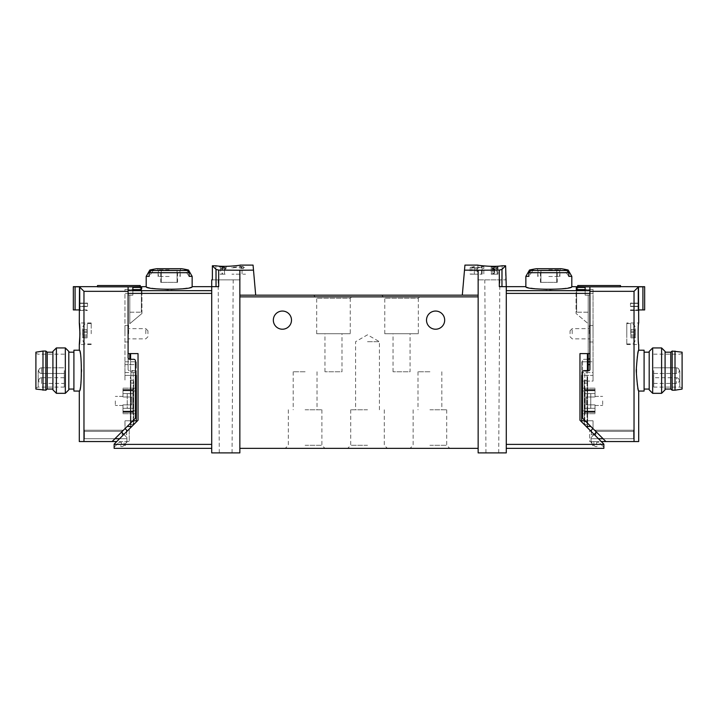 <?xml version="1.0" encoding="UTF-8"?>
<svg xmlns="http://www.w3.org/2000/svg" width="718" height="718" viewBox="0 0 718 718"><rect width="100%" height="100%" fill="white"/><g stroke="black" fill="none" stroke-linecap="round" stroke-linejoin="round"><path stroke-width="0.54" stroke-dasharray="3.59 2.69" d="M492.404 267.033L497.996 266.683L497.996 267.626L491.193 267.033L494.208 266.773L492.404 267.033L492.404 274.186L497.996 274.186L492.404 274.186M464.941 265.104L462.311 295.17L478.143 295.17L478.143 452.896L506.28 452.896L506.28 286.661L506.28 290.673L506.28 286.661L499.324 286.661L501.963 286.661L499.324 286.661L499.324 270.094L501.963 269.421L505.616 265.777L502.133 265.777C493.661 267.276 477.219 265.328 477.856 265.104C477.219 265.319 493.634 267.276 502.133 265.777L502.133 279.858L477.856 279.858L505.616 279.858L502.133 279.858L502.133 265.777M499.324 270.094L464.501 270.139M482.11 266.934L477.308 268.182L470.2 267.455L474.311 266.575L474.311 274.186L470.2 274.186L482.11 274.186L482.11 266.934L482.11 274.186L483.815 274.186L483.815 266.575L483.815 268.55L482.11 268.55M483.815 266.575L481.482 266.575L481.482 274.186L483.815 274.186L483.815 268.55M474.311 266.916L471.905 267.455L476.07 267.868L481.482 266.575M494.128 268.837L494.128 274.186L492.045 274.186L492.045 268.595L493.248 268.245C491.579 268.685 491.875 268.882 494.128 268.837L497.996 268.011L497.996 269.232L497.143 269.232L497.143 268.263L494.747 269.026L491.193 268.595L493.248 268.011L493.248 274.186L491.193 274.186L491.193 267.033M224.492 267.931L226.242 268.595L225.111 269.322L223.406 268.846L224.258 268.218L219.439 268.873L224.492 267.931L224.492 274.186L226.242 274.186L219.439 274.186L224.492 274.186M253.499 270.139L239.857 270.228L239.857 295.17L255.689 295.17L253.059 265.104M239.857 270.228L218.676 270.094L216.037 269.421L216.037 286.661L218.676 286.661L211.72 286.661L211.72 452.896L239.857 452.896L239.857 295.17L239.857 296.875L239.857 295.17L255.689 295.17L239.857 295.17M215.867 265.777L215.867 279.858L240.144 279.858L212.384 279.858L215.867 279.858L215.867 265.777C224.339 267.276 240.781 265.328 240.144 265.104C240.781 265.319 224.366 267.276 215.867 265.777L212.384 265.777L216.037 269.421M220.65 267.033L226.242 266.683L226.242 267.626L219.439 267.033L222.454 266.773L220.65 267.033L220.65 274.186M242.038 266.468L243.258 266.468L243.258 267.455L245.529 267.455L243.258 267.886L243.258 268.729L239.857 267.886L241.562 267.455L241.562 266.872L231.914 267.931L231.914 267.455L242.038 266.468L242.038 274.186L245.529 274.186L231.914 274.186L242.038 274.186M588.204 353.606L589.909 353.606L587.414 353.606L588.204 353.606L588.204 295.107L588.204 371.197L587.414 371.197L588.204 371.197L588.204 370.632M588.204 323.683L588.204 295.107L589.909 295.107L589.909 353.606L589.909 295.107L588.204 295.107L589.909 295.107L588.204 295.107L588.204 323.683L576.042 313.479L588.204 323.683M588.204 312.195L588.204 295.17L588.204 312.195L588.204 295.17L588.204 312.195L576.635 312.195L576.635 287.424L576.635 312.195L576.635 289.587L576.635 312.195L588.204 312.195M585.143 287.424L585.143 295.17L585.143 287.424L576.635 287.424M585.143 289.587L585.143 295.17L585.143 289.587L576.635 289.587M211.72 448.355L211.72 444.388L211.72 448.355L114.135 448.355L114.135 444.155L138.036 420.254L138.036 353.606L138.036 420.254L138.036 353.606L128.091 353.606L138.036 353.606L128.091 353.606L128.091 286.877L128.091 293.384L128.091 290.673L211.72 290.673L211.72 444.388L211.72 290.673M140.288 286.877L140.288 289.677L128.091 289.677L140.288 289.677L140.288 285.531L97.513 285.531L97.513 286.832L128.091 286.832L128.091 369.492L128.091 293.384L124.968 293.384L124.968 289.498L124.968 381.07L124.968 293.384L128.091 293.384L128.091 353.606L128.091 295.107L129.796 295.107L129.796 323.683L141.958 313.479L129.796 323.683L129.796 295.107L128.091 295.107L129.796 295.107L128.091 295.107L128.091 286.877L141.958 286.661M146.194 286.661C147.567 287.703 155.223 288.753 169.17 289.821C183.117 288.753 190.773 287.703 192.146 286.661M132.857 287.424L132.857 295.17L132.857 287.424L141.365 287.424L141.365 312.195L141.365 287.424M132.857 289.587L132.857 295.17L129.796 295.17L129.796 312.195L129.796 295.17L129.796 312.195L129.796 295.17L132.857 295.17L132.857 289.587L141.365 289.587L141.365 312.195L141.365 289.587M141.958 313.479L141.958 286.877L141.958 313.479M506.28 448.355L506.28 293.384L506.28 448.355L603.865 448.355L603.865 444.155L579.965 420.254L579.965 353.606L589.909 353.606L589.909 286.877L589.909 295.107L589.909 286.877L576.042 286.661M584.802 371.197L587.414 371.197L584.802 371.197L587.073 371.197L584.802 371.197L584.802 425.092L579.965 420.254L587.073 427.363L584.802 425.092L584.802 371.197M114.135 447.224L119.098 442.261L121.01 442.333A0.565 0.565 0 0 1 121.539 443.051L120.741 445.824A0.565 0.565 0 0 0 121.279 446.551L122.078 446.569A1.589 1.589 0 0 0 123.299 446.022L126.054 442.853A2.836 2.836 0 0 0 126.691 441.552L129.231 441.552L129.231 429.068L114.135 444.155L114.135 447.224L119.098 442.261L121.01 442.333A0.565 0.565 0 0 1 121.539 443.051L120.741 445.824A0.565 0.565 0 0 0 121.279 446.551L122.078 446.569A1.589 1.589 0 0 0 123.299 446.022L126.054 442.853A2.836 2.836 0 0 0 126.691 441.552L129.231 441.552L129.231 429.068L114.135 444.155L114.135 447.224M589.684 441.552L591.309 441.552A2.836 2.836 0 0 0 591.946 442.853L594.701 446.022A1.589 1.589 0 0 0 595.922 446.569L596.721 446.551A0.565 0.565 0 0 0 597.259 445.824L596.461 443.051A0.565 0.565 0 0 1 596.99 442.333L598.902 442.261L603.865 447.224L603.865 444.155L603.865 447.224L598.902 442.261L596.99 442.333A0.565 0.565 0 0 0 596.461 443.051L597.259 445.824A0.565 0.565 0 0 1 596.721 446.551L595.922 446.569A1.589 1.589 0 0 1 594.701 446.022L591.946 442.853A2.836 2.836 0 0 1 591.309 441.552L589.684 441.552L589.684 429.974L589.684 441.552M188.484 270.022L184.795 270.022L189.148 276.367L184.795 270.022A84.338 84.338 0 0 1 187.165 270.506L189.148 272.696L189.148 276.367L192.146 276.367M146.194 276.367L149.191 276.367L153.535 270.022L149.191 276.367L149.191 272.696L151.175 270.506A84.338 84.338 0 0 1 153.535 270.022L149.856 270.022M571.806 286.661C570.433 287.703 562.777 288.753 548.83 289.821C534.883 288.753 527.227 287.703 525.854 286.661M568.144 270.022L564.465 270.022L568.809 276.367L564.465 270.022A84.338 84.338 0 0 1 566.825 270.506L568.809 272.696L568.809 276.367L571.806 276.367M525.854 276.367L528.852 276.367L533.205 270.022L528.852 276.367L528.852 272.696L530.835 270.506A84.338 84.338 0 0 1 533.205 270.022L529.516 270.022M133.763 408.363L133.763 393.608L133.763 408.363L133.763 393.608L133.763 408.363L127.239 408.363L127.239 393.608L133.763 393.608L127.239 393.608L133.763 393.608L127.239 393.608L127.239 408.363L133.763 408.363L127.239 408.363L127.239 393.608L127.239 408.363L133.763 408.363M133.763 383.116L133.763 421.69L133.763 380.28L133.763 383.116L130.362 383.116L130.362 421.69L130.362 380.28L130.362 383.116L133.763 383.116M133.763 424.526L133.763 421.69L133.763 424.526L130.362 424.526L130.362 421.69L130.362 424.526L133.763 424.526M225.676 279.858L218.155 279.858L225.676 279.858M212.384 265.777L212.384 279.858L211.72 279.858M421.403 295.17L381.698 295.17L421.403 295.17L418.334 298.248L384.767 298.248L418.334 298.248L418.334 333.753L384.767 333.753L418.334 333.753M353.328 295.17L313.613 295.17L353.328 295.17L350.258 298.248L316.683 298.248L350.258 298.248L350.258 333.753L316.683 333.753L350.258 333.753M239.857 448.355L239.857 296.875L239.857 448.355L478.143 448.355L478.143 296.875L478.143 448.355M505.616 265.777L505.616 279.858L506.28 279.858M584.237 383.116L584.237 424.526L584.237 380.28L584.237 383.116L587.638 383.116L587.638 380.28L587.638 424.526L587.638 383.116L584.237 383.116M584.237 408.363L584.237 393.608L584.237 408.363L584.237 393.608L584.237 408.363L590.761 408.363L590.761 393.608L584.237 393.608L590.761 393.608L584.237 393.608L590.761 393.608L590.761 408.363L584.237 408.363M587.073 427.363L587.638 427.928L587.073 427.363L587.073 371.197L587.073 427.363M579.965 420.254L579.965 353.606L579.965 420.254M506.28 293.384L506.28 290.673L506.28 293.384L589.909 293.384L589.909 357.582A1.705 1.705 0 0 1 588.204 359.287L584.237 359.287A1.705 1.705 0 0 0 582.531 360.983L582.531 417.472A1.705 1.705 0 0 0 583.034 418.675L603.066 438.707L633.59 438.707L633.59 430.199L594.728 430.199L593.032 428.502L593.032 420.784L593.032 428.502L591.327 430.199L591.327 434.74L595.868 434.74L593.876 434.74L591.04 437.576L593.876 434.74L595.868 434.74L595.868 430.199L594.728 430.199L592.942 428.583M506.28 290.673L589.909 290.673L589.909 293.384L589.909 289.677L589.909 293.384L593.032 293.384L593.032 381.07L582.531 381.07L582.531 372.337A1.705 1.705 0 0 1 584.237 370.632L588.769 370.632A1.131 1.131 0 0 0 589.909 369.492L589.909 293.384L593.032 293.384L593.032 289.498L593.032 381.07L593.032 375.397L593.032 381.07L581.679 381.07L581.679 364.618L581.679 375.397L593.032 375.397L593.032 372.561L593.032 375.397L581.679 375.397M478.143 270.228L478.143 296.875L478.143 295.17L462.311 295.17L478.143 295.17M305.105 448.355L285.243 448.355L305.105 448.355M367.508 448.355L387.37 448.355L367.508 448.355M429.92 448.355L410.059 448.355L429.92 448.355M291.49 320.138A9.074 9.074 0 0 0 282.407 311.056A9.074 9.074 0 0 0 273.334 320.138A9.074 9.074 0 0 0 282.407 329.212A9.074 9.074 0 0 0 291.49 320.138M444.666 320.138A9.074 9.074 0 0 0 435.593 311.056A9.074 9.074 0 0 0 426.51 320.138A9.074 9.074 0 0 0 435.593 329.212A9.074 9.074 0 0 0 444.666 320.138M429.92 371.762L418.002 371.762L429.92 371.762M429.92 409.781L446.704 409.781L429.92 409.781M429.92 445.286L446.704 445.286L429.92 445.286M367.508 341.696L379.427 341.696L367.508 341.696M367.508 409.781L350.725 409.781L367.508 409.781M367.508 445.286L350.725 445.286L367.508 445.286M305.105 371.762L293.186 371.762L305.105 371.762M305.105 409.781L321.888 409.781L305.105 409.781M305.105 445.286L321.888 445.286L305.105 445.286M341.983 333.753L324.958 333.753L341.983 333.753L341.983 371.762L324.958 371.762L341.983 371.762M410.059 333.753L393.042 333.753L410.059 333.753L410.059 371.762L393.042 371.762L410.059 371.762M492.324 452.896L498.705 452.896L492.324 452.896M587.638 376.869L587.638 427.928L587.638 376.869L587.073 376.869L587.638 376.869M587.638 424.526L584.237 424.526L587.638 424.526M587.638 380.28L584.237 380.28L587.638 380.28M590.761 408.363L590.761 393.608L590.761 408.363M492.324 279.858L499.845 279.858L492.324 279.858M225.676 452.896L232.058 452.896L225.676 452.896M218.676 270.094L218.676 286.661L211.72 286.661L216.037 286.661M133.198 425.092L138.036 420.254L130.927 427.363L133.198 425.092L133.198 371.197L130.586 371.197L133.198 371.197L133.198 425.092M130.362 427.928L130.927 427.363L130.362 427.928L130.362 381.411L130.362 427.928M130.927 427.363L130.927 371.197L130.927 427.363M130.927 381.411L130.927 376.869L130.927 381.411L130.362 381.411L130.362 376.869L130.927 376.869L130.362 376.869L130.362 381.411L130.927 381.411M130.586 353.606L130.586 371.197L129.796 371.197L130.586 371.197L130.586 359.287M129.796 353.606L129.796 359.287A1.705 1.705 0 0 1 128.091 357.582L128.091 293.384L211.72 293.384M133.763 380.28L130.362 380.28L133.763 380.28M536.436 268.711L561.225 268.711M548.83 268.711L560.83 268.711L548.83 268.711M548.83 276.484L559.896 276.484L548.83 276.484M156.775 268.711L181.564 268.711M169.17 268.711L181.169 268.711L169.17 268.711M169.17 276.484L158.104 276.484L169.17 276.484M548.83 270.156L557.59 270.156L548.83 270.156M540.932 270.156L556.737 270.156L540.932 270.156L540.932 282.353L540.439 282.353L540.932 282.353L540.932 270.156M556.737 270.156L557.231 270.156L556.737 270.156L556.737 282.353L540.932 282.353L556.737 282.353L556.737 270.156M548.83 270.435L559.609 270.435L548.83 270.435M169.17 270.156L160.41 270.156L169.17 270.156M161.263 270.156L177.068 270.156L161.263 270.156L161.263 282.353L160.769 282.353L161.263 282.353L161.263 270.156M177.068 270.156L177.561 270.156L177.068 270.156L177.068 282.353L161.263 282.353L177.068 282.353L177.068 270.156M169.17 270.435L158.391 270.435L169.17 270.435M556.737 282.353L557.231 282.353L556.737 282.353M177.068 282.353L177.561 282.353L177.068 282.353M576.042 286.877L576.042 313.479L576.042 286.877M588.204 295.17L585.143 295.17L588.204 295.17M129.796 312.195L141.365 312.195L129.796 312.195M129.796 295.17L132.857 295.17L129.796 295.17M222.059 266.656L222.059 274.186M222.454 266.773L222.454 274.186M226.242 266.683L226.242 267.626M225.111 267.931L225.111 268.595M225.111 268.846L225.111 269.322M224.258 269.322L224.258 268.846M231.914 267.455L231.914 267.931M243.258 266.468L243.258 267.455M243.258 267.886L243.258 268.729M241.562 268.729L241.562 267.886M241.562 267.455L241.562 266.872M474.311 266.575L474.311 274.186L471.897 274.186L481.482 274.186M491.193 267.222L491.193 274.186L497.143 274.186L497.143 267.033M493.813 266.656L493.813 274.186M494.208 266.773L494.208 274.186M497.143 266.683L497.143 267.626M497.996 266.683L497.996 274.186L497.143 274.186L497.143 267.222M497.143 268.263L497.143 269.232M493.248 268.011L493.248 274.186L492.045 274.186M496.829 268.011L496.829 274.186L497.996 274.186L497.996 269.232M494.128 274.186L496.829 274.186M644.091 370.632L644.091 352.188L644.091 370.632M649.198 370.632L649.198 352.188L649.198 370.632M626.787 344.532L638.697 344.532L638.015 333.753L638.697 322.974L626.787 322.974L626.787 344.532L626.787 322.974M589.909 357.582L589.909 291.329L634.03 291.329L634.03 441.552L638.697 441.552M634.03 291.329L638.508 286.85L638.508 303.113L638.015 303.113L638.015 286.85L644.656 286.661M638.697 310.49L638.508 303.113L638.015 303.113L638.015 286.85L638.508 286.85M638.697 391.059C636.013 392.252 636.013 349.002 638.697 350.204M635.295 331.698L635.295 335.809L635.295 331.698M635.089 330.074L635.089 331.267L635.089 330.074L630.898 330.074L630.898 331.267L630.898 329.643L635.089 330.074M635.089 334.956L635.295 337.864L635.089 332.551L635.089 334.956L630.898 334.956L630.898 332.551L630.898 337.433L630.898 334.956L635.089 334.956M635.089 337.433L635.089 336.239L635.089 337.433L630.898 337.864L635.089 337.433M595.016 404.853L595.016 411.71L585.089 411.71L585.089 390.143L585.089 411.71L585.089 390.143L585.089 411.71L595.016 411.71L595.016 404.853L595.016 411.71L585.089 411.71L595.016 411.71L595.016 404.853L595.016 405.464L595.016 404.853L586.22 404.853L586.22 397L595.016 397L595.016 390.143L595.016 397L595.016 390.143L585.089 390.143L595.016 390.143L595.016 397L595.016 396.39L595.016 397L595.016 396.39L595.016 397L586.22 397L586.22 404.853L595.016 404.853L586.22 404.853L586.22 397L595.016 397L586.22 397L586.22 404.853L595.016 404.853M595.016 390.143L585.089 390.143L595.016 390.143M581.679 388.16L581.679 413.694L581.679 388.16L585.089 388.16L585.089 413.694L581.679 413.694L585.089 413.694L585.089 388.16L581.679 388.16M595.016 413.694L585.089 413.694L585.089 408.3L585.089 413.694L595.016 413.694L595.016 411.136L595.016 413.694M595.016 388.16L585.089 388.16L585.089 393.554L585.089 388.16L595.016 388.16L595.016 390.718L595.016 388.16M595.016 408.3L595.016 411.136L595.016 408.3L585.089 408.3L595.016 408.3M588.204 361.782L581.679 361.782L581.679 364.618L581.679 361.782L593.032 361.782L593.032 364.618L593.032 361.782L589.909 361.782M581.679 421.978L581.679 381.07M593.032 333.753L593.032 325.523L593.032 333.753M593.032 372.561L593.032 364.618L593.032 372.561L581.679 372.561L593.032 372.561M595.868 431.509L595.868 430.199L595.868 431.339L595.868 430.199L633.59 430.199L594.728 430.199L633.59 430.199L595.868 430.199L633.59 430.199L595.868 430.199L633.59 430.199L633.59 438.707L591.04 438.707L633.59 438.707L591.04 438.707L591.04 437.576L591.04 438.707L591.04 437.576L591.04 438.707L633.59 438.707L633.59 430.199L633.59 438.707L633.59 431.339L633.59 438.707L591.04 438.707L591.04 442.683L592.745 445.519A1.131 1.131 0 0 0 593.876 444.388L593.876 441.552L591.04 441.552L592.745 445.519A1.131 1.131 0 0 0 593.876 444.388L593.876 441.552L605.902 441.552L583.034 418.675L585.143 420.784L593.032 420.784L585.143 420.784L603.066 438.707L633.59 438.707L633.59 431.339L633.59 438.707L591.04 438.707L591.04 437.576L591.04 438.707L603.066 438.707L605.902 441.552L634.03 441.552M594.728 430.199L593.032 428.502L594.728 430.199M598.417 438.707L591.04 438.707L591.04 442.683L592.745 445.519A1.131 1.131 0 0 0 593.876 444.388L593.876 441.552L591.04 441.552L592.745 445.519A1.131 1.131 0 0 0 593.876 444.388L593.876 441.552L601.253 441.552M588.204 359.287L584.237 359.287A1.705 1.705 0 0 0 582.531 360.983L582.531 381.07M591.327 431.617L591.327 434.74L595.868 434.74L595.868 430.199L595.868 432.757L591.04 437.576L595.868 432.757L595.868 431.339L595.868 432.757L591.04 437.576L594.163 434.453M589.909 291.329L589.909 286.832L589.909 289.677L577.712 289.677L577.712 286.877M589.909 286.832L589.909 289.677L577.712 289.677L577.712 285.531L620.487 285.531L620.487 286.832L589.909 286.832M638.015 303.4L630.476 303.113L630.476 306.523L630.476 303.113L638.015 303.113L630.476 303.4L638.015 303.4L630.476 303.4L638.015 303.4L638.015 306.236L638.015 303.4L638.015 306.236L630.476 306.236L638.015 306.236L638.015 303.4M644.656 286.706L644.656 309.925L638.015 309.925L638.015 306.236L630.476 306.236L638.015 306.236L630.476 306.523L638.015 306.523L638.015 309.925L638.508 309.925M642.906 309.925L642.906 286.796M630.476 310.49L630.476 309.925L630.476 310.49L638.508 310.49L630.476 310.49M638.356 303.113L630.476 303.113L638.356 303.113M638.508 306.523L638.015 306.523L638.508 306.523M638.356 306.523L630.476 306.523L638.356 306.523M630.476 309.925L638.015 309.925L630.476 309.925M583.034 418.675A1.705 1.705 0 0 1 582.531 417.472A1.705 1.705 0 0 0 583.034 418.675M605.902 441.552L603.066 438.707M587.638 426.456L590.815 426.456M595.016 393.554L595.016 390.718L595.016 393.554L585.089 393.554L595.016 393.554M586.22 404.853L586.22 397L586.22 404.853M602.671 400.922L602.671 405.464L602.671 400.922M589.343 333.753L589.343 325.523L589.343 333.753M626.787 333.753L626.787 323.54L626.787 333.753M635.295 333.753L635.295 328.081L635.295 333.753M572.21 333.753L572.21 328.647L572.21 333.753M570.047 333.753L570.047 330.801L570.047 333.753M630.898 331.267L630.898 332.551L630.898 331.267L635.089 331.267L630.898 331.267M630.898 336.239L635.089 336.239L630.898 336.239M644.091 350.204L644.091 391.059M649.198 351.416L649.198 389.847M652.671 347.934L652.671 393.32M661.601 347.934L661.601 393.32M665.083 351.416L665.083 389.847M665.083 370.632L665.083 352.188L665.083 370.632M653.73 370.632L653.73 387.083L653.73 370.632M653.73 380.558L653.73 383.394L653.73 380.558M679.829 370.632L679.829 387.083L679.829 370.632M682.1 370.632L682.1 353.355L682.1 370.632M682.1 352.188L682.1 389.066M675.01 351.057L675.01 390.206M672.174 351.057L672.174 390.206M670.756 352.188L670.756 389.066M676.428 367.796C678.151 367.966 679.093 368.908 679.264 370.632A2.836 2.836 0 0 0 676.428 367.796C678.151 367.966 679.093 368.908 679.264 370.632A2.836 2.836 0 0 0 676.428 367.796L676.428 373.468L676.428 367.796L676.428 373.468L676.428 367.796L653.73 367.796L676.428 367.796M676.428 377.722C678.151 377.892 679.093 378.835 679.264 380.558A2.836 2.836 0 0 0 676.428 377.722L676.428 383.394L676.428 377.722L653.73 377.722M73.909 391.059L73.909 350.204M68.802 389.847L68.802 351.416M79.492 309.925L75.094 309.925L75.094 286.796L79.985 286.85L79.492 286.85L79.303 310.49M79.492 286.85L83.97 291.329L83.97 441.552L79.303 441.552M79.303 350.204C80.12 351.425 80.946 358.237 81.789 370.632C80.946 383.026 80.12 389.838 79.303 391.059M82.705 331.698L82.705 335.809L82.705 331.698M82.911 330.074L82.911 331.267L82.911 330.074L87.102 330.074L87.102 331.267L87.102 329.643L82.911 330.074M82.911 334.956L82.705 337.864L82.911 332.551L82.911 334.956L87.102 334.956L87.102 332.551L87.102 337.433L87.102 334.956L82.911 334.956M82.911 337.433L82.911 336.239L82.911 337.433L87.102 337.864L82.911 337.433M122.984 404.853L122.984 411.71L132.911 411.71L132.911 390.143L132.911 411.71L132.911 390.143L132.911 411.71L122.984 411.71L122.984 404.853L122.984 411.71L132.911 411.71L122.984 411.71L122.984 404.853L122.984 405.464L122.984 404.853L131.78 404.853L131.78 397L122.984 397L122.984 390.143L122.984 397L122.984 390.143L132.911 390.143L122.984 390.143L122.984 397L122.984 396.39L122.984 397L122.984 396.39L122.984 397L131.78 397L131.78 404.853L122.984 404.853L131.78 404.853L131.78 397L122.984 397L131.78 397L131.78 404.853L122.984 404.853M122.984 390.143L132.911 390.143L122.984 390.143M136.321 388.16L136.321 413.694L136.321 388.16L132.911 388.16L132.911 413.694L136.321 413.694L132.911 413.694L132.911 388.16L136.321 388.16M122.984 413.694L132.911 413.694L132.911 408.3L132.911 413.694L122.984 413.694L122.984 411.136L122.984 413.694M122.984 388.16L132.911 388.16L132.911 393.554L132.911 388.16L122.984 388.16L122.984 390.718L122.984 388.16M122.984 408.3L122.984 411.136L122.984 408.3L132.911 408.3L122.984 408.3M136.321 375.397L124.968 375.397L136.321 375.397L124.968 375.397L124.968 364.618L124.968 375.397L136.321 375.397L136.321 372.561L136.321 421.978M136.321 364.618L136.321 372.561L136.321 361.782L136.321 364.618L124.968 364.618L124.968 361.782L124.968 364.618L136.321 364.618M129.796 359.287L133.763 359.287A1.705 1.705 0 0 1 135.469 360.983L135.469 372.337A1.705 1.705 0 0 0 133.763 370.632L129.231 370.632A1.131 1.131 0 0 1 128.091 369.492A1.131 1.131 0 0 0 129.231 370.632L133.763 370.632A1.705 1.705 0 0 1 135.469 372.337L135.469 417.472A1.705 1.705 0 0 1 134.966 418.675L114.934 438.707L84.41 438.707L84.41 430.199L123.272 430.199L124.968 428.502L124.968 420.784L125.058 428.583M135.469 381.07L136.321 381.07M124.968 333.753L124.968 325.523L124.968 333.753M123.837 434.453L126.96 437.576L122.132 432.757L122.132 430.199L122.132 434.74L122.132 430.199L84.41 430.199L123.272 430.199L84.41 430.199L122.132 430.199L84.41 430.199L122.132 430.199L84.41 430.199L84.41 438.707L126.96 438.707L84.41 438.707L126.96 438.707L126.96 437.576L126.96 438.707L126.96 437.576L126.96 438.707L84.41 438.707L84.41 430.199L84.41 438.707L84.41 431.339L84.41 438.707L126.96 438.707L126.96 442.683L125.255 445.519A1.131 1.131 0 0 1 124.124 444.388L124.124 441.552L126.96 441.552L125.255 445.519A1.131 1.131 0 0 1 124.124 444.388L124.124 441.552L112.098 441.552L134.966 418.675L132.857 420.784L124.968 420.784L132.857 420.784L114.934 438.707L84.41 438.707L84.41 431.339L84.41 438.707L126.96 438.707L126.96 437.576L124.124 434.74L126.96 437.576L126.96 438.707L119.583 438.707M126.673 431.617L126.673 434.74L122.132 434.74L122.132 430.199L122.132 432.757L126.96 437.576L122.132 432.757L122.132 430.199L123.272 430.199L124.968 428.502L126.673 430.199L126.673 434.74L122.132 434.74L124.124 434.74L122.132 434.74L122.132 431.509M123.272 430.199L124.968 428.502L123.272 430.199M83.97 441.552L112.098 441.552L114.934 438.707L126.96 438.707L126.96 442.683L125.255 445.519A1.131 1.131 0 0 1 124.124 444.388L124.124 441.552L126.96 441.552L125.255 445.519A1.131 1.131 0 0 1 124.124 444.388L124.124 441.552L116.747 441.552M128.091 291.329L83.97 291.329M79.985 303.113L79.985 286.85L79.985 303.113L87.524 303.113L87.524 306.523L87.524 303.113L79.985 303.113M79.985 306.236L79.985 303.4L87.524 303.4L79.985 303.4L87.524 303.4L79.985 303.4L79.985 306.236L79.985 303.4L79.985 306.236L87.524 306.236L79.985 306.236M79.985 309.925L79.985 306.523L87.524 306.523L79.985 306.523L79.985 309.925L87.524 309.925L87.524 310.49L87.524 309.925L79.985 309.925M75.094 309.925L73.344 309.925L73.344 286.706L75.094 286.796M79.644 303.113L87.524 303.113L79.644 303.113M79.492 306.523L79.985 306.523L79.492 306.523M79.644 306.523L87.524 306.523L79.644 306.523M79.492 310.49L87.524 310.49L79.492 310.49M134.966 418.675A1.705 1.705 0 0 0 135.469 417.472A1.705 1.705 0 0 1 134.966 418.675M112.098 441.552L114.934 438.707M127.185 426.456L130.362 426.456M124.968 361.782L136.321 361.782L124.968 361.782M122.984 393.554L122.984 390.718L122.984 393.554L132.911 393.554L122.984 393.554M131.78 404.853L131.78 397L131.78 404.853M115.329 400.922L115.329 405.464L115.329 400.922M128.657 333.753L128.657 325.523L128.657 333.753M91.213 333.753L91.213 322.974L91.213 333.753M82.705 333.753L82.705 328.081L82.705 333.753M145.79 333.753L145.79 328.647L145.79 333.753M147.953 333.753L147.953 330.801L147.953 333.753M87.102 331.267L87.102 332.551L87.102 331.267L82.911 331.267L87.102 331.267M87.102 336.239L82.911 336.239L87.102 336.239M65.329 393.32L65.329 347.934M56.399 393.32L56.399 347.934M52.917 389.847L52.917 351.416M52.917 370.632L52.917 352.188L52.917 370.632M64.27 370.632L64.27 387.083L64.27 370.632M64.27 380.558L64.27 383.394L64.27 380.558M38.171 370.632L38.171 387.083L38.171 370.632M35.9 389.066L35.9 352.188M42.99 390.206L42.99 351.057M45.826 390.206L45.826 351.057M47.244 389.066L47.244 352.188M41.572 367.796C39.849 367.966 38.907 368.908 38.736 370.632A2.836 2.836 0 0 0 41.572 373.468L41.572 367.796C39.849 367.966 38.907 368.908 38.736 370.632A2.836 2.836 0 0 0 41.572 373.468L41.572 367.796A2.836 2.836 0 0 0 38.736 370.632A2.836 2.836 0 0 1 41.572 367.796L64.27 367.796L41.572 367.796M64.27 377.722L41.572 377.722C39.849 377.892 38.907 378.835 38.736 380.558A2.836 2.836 0 0 0 41.572 383.394L41.572 377.722L41.572 383.394L64.27 383.394M587.414 370.632L587.414 353.606M149.191 272.696L189.148 272.696M528.852 272.696L568.809 272.696M114.135 444.388L211.72 444.388M501.963 269.421L501.963 286.661M603.865 444.388L506.28 444.388M478.143 296.875L239.857 296.875M587.638 381.411L587.073 381.411L587.638 381.411M587.638 421.69L584.237 421.69L587.638 421.69M133.763 421.69L130.362 421.69L133.763 421.69M530.835 270.506L566.825 270.506M548.83 269.824L559.896 269.824L548.83 269.824M151.175 270.506L187.165 270.506M169.17 269.824L158.104 269.824L169.17 269.824M477.308 268.182L477.308 274.186M476.07 267.868L476.07 274.186M494.747 269.026L494.747 274.186M585.089 390.996L581.679 390.996L585.089 390.996M585.089 410.858L581.679 410.858L585.089 410.858M633.59 431.339L595.868 431.339L633.59 431.339M585.143 420.784L581.679 420.784M589.909 364.618L588.204 364.618M595.016 412.276L585.089 412.276L595.016 412.276M595.016 411.136L585.089 411.136L595.016 411.136M595.016 389.578L585.089 389.578L595.016 389.578M595.016 390.718L585.089 390.718L595.016 390.718M630.754 333.753L630.754 323.54L630.754 333.753M630.898 332.551L635.089 332.551L630.898 332.551M132.911 390.996L136.321 390.996L132.911 390.996M132.911 410.858L136.321 410.858L132.911 410.858M84.41 431.339L122.132 431.339L84.41 431.339M132.857 420.784L136.321 420.784M124.968 372.561L136.321 372.561L124.968 372.561M122.984 412.276L132.911 412.276L122.984 412.276M122.984 411.136L132.911 411.136L122.984 411.136M122.984 389.578L132.911 389.578L122.984 389.578M122.984 390.718L132.911 390.718L122.984 390.718M87.246 333.753L87.246 323.54L87.246 333.753M87.102 332.551L82.911 332.551L87.102 332.551M418.002 371.762L418.002 409.781M441.83 371.762L441.83 409.781M413.137 409.781L413.137 445.286L410.059 448.355M446.704 409.781L446.704 445.286L449.773 448.355M379.427 409.781L379.427 341.696L367.508 334.821L355.598 341.696L355.598 409.781M350.725 409.781L350.725 445.286L347.656 448.355M384.292 409.781L384.292 445.286L387.37 448.355M293.186 371.762L293.186 409.781M317.015 371.762L317.015 409.781M288.322 409.781L288.322 445.286L285.243 448.355M321.888 409.781L321.888 445.286L324.958 448.355M316.683 333.753L316.683 298.248L313.613 295.17M384.767 333.753L384.767 298.248L381.698 295.17M324.958 371.762L324.958 333.753M393.042 371.762L393.042 333.753M498.705 452.896L499.845 279.858M485.942 452.896L484.812 279.858M477.856 265.104L477.856 279.858M240.144 265.104L240.144 279.858M232.058 452.896L233.188 279.858M219.295 452.896L218.155 279.858M559.896 276.484L559.896 269.824L560.83 268.711M537.773 276.484L537.773 269.824L536.831 268.711M180.227 276.484L180.227 269.824L181.169 268.711M158.104 276.484L158.104 269.824L157.17 268.711M540.071 270.156L538.051 270.435L538.051 276.484M557.59 270.156L559.609 270.435L559.609 276.484M160.41 270.156L158.391 270.435L158.391 276.484M177.929 270.156L179.949 270.435L179.949 276.484M540.439 282.353L540.439 270.156M557.231 282.353L557.231 270.156M160.769 282.353L160.769 270.156M177.561 282.353L177.561 270.156M470.2 267.455L470.2 274.186M471.897 267.455L471.897 274.186M491.193 268.595L491.193 274.186M593.032 289.498L577.712 289.498M595.016 405.464L602.671 405.464L595.016 405.464M595.016 396.39L602.671 396.39L595.016 396.39M589.343 341.983L593.032 341.983M589.343 325.523L593.032 325.523M626.787 323.54L630.754 323.54C633.509 323.809 635.026 325.326 635.295 328.081M626.787 343.967L630.754 343.967C633.509 343.698 635.026 342.181 635.295 339.426M570.047 336.706L572.21 338.86L589.343 338.86M570.047 330.801L572.21 328.647L589.343 328.647M630.898 329.643L635.295 329.643M630.898 337.864L635.295 337.864M682.1 353.355L679.829 354.18L653.73 354.18M682.1 387.908L679.829 387.083L653.73 387.083M653.73 373.468L676.428 373.468A2.836 2.836 0 0 0 679.264 370.632A2.836 2.836 0 0 1 676.428 373.468L653.73 373.468M653.73 383.394L676.428 383.394A2.836 2.836 0 0 0 679.264 380.558M124.968 289.498L140.288 289.498M122.984 396.39L115.329 396.39L122.984 396.39M122.984 405.464L115.329 405.464L122.984 405.464M128.657 325.523L124.968 325.523M128.657 341.983L124.968 341.983M91.213 322.974L79.303 322.974M91.213 344.532L79.303 344.532M91.213 323.54L87.246 323.54C84.491 323.809 82.974 325.326 82.705 328.081M91.213 343.967L87.246 343.967C84.491 343.698 82.974 342.181 82.705 339.426M147.953 330.801L145.79 328.647L128.657 328.647M147.953 336.706L145.79 338.86L128.657 338.86M87.102 329.643L82.705 329.643M87.102 337.864L82.705 337.864M35.9 387.908L38.171 387.083L64.27 387.083M35.9 353.355L38.171 354.18L64.27 354.18M64.27 373.468L41.572 373.468L64.27 373.468M41.572 377.722A2.836 2.836 0 0 0 38.736 380.558"/><path stroke-width="1.08" d="M464.501 270.139L478.143 270.228L478.143 295.17L462.311 295.17L464.941 265.104L477.856 265.104M478.143 270.228L499.324 270.094L499.324 286.661L506.28 286.661L506.28 452.896L478.143 452.896L478.143 295.17M502.133 265.777C493.661 267.276 477.219 265.328 477.856 265.104C477.219 265.319 493.634 267.276 502.133 265.777L505.616 265.777L501.963 269.421L499.324 270.094M239.857 270.228L218.676 270.094L216.037 269.421L212.384 265.777L212.384 279.858L211.72 279.858L211.72 452.896L239.857 452.896L239.857 295.17L255.689 295.17L253.499 270.139L239.857 270.228L239.857 295.17M240.144 265.104L253.059 265.104L253.499 270.139M215.867 265.777C224.339 267.276 240.781 265.328 240.144 265.104C240.781 265.319 224.366 267.276 215.867 265.777L212.384 265.777M588.204 353.606L588.204 370.632M585.143 287.424L585.143 289.587L585.143 287.424L576.635 287.424L576.635 289.587L576.635 287.424M211.72 290.673L128.091 290.673L128.091 286.877L146.194 286.661C144.839 290.072 193.492 290.081 192.146 286.661L218.676 286.661L218.676 270.094M132.857 289.587L132.857 287.424L132.857 289.587L141.365 289.587L141.365 287.424L141.365 289.587M132.857 287.424L141.365 287.424M211.72 293.384L128.091 293.384L128.091 353.606L138.036 353.606L138.036 420.254L114.135 444.155L114.135 448.355L211.72 448.355M192.146 276.367L189.148 276.367L189.148 272.696L187.165 270.506A84.338 84.338 0 0 0 184.795 270.022L188.484 270.022L192.146 276.367L192.146 286.661M188.484 270.022A85.101 85.101 0 0 0 181.564 268.711L156.775 268.711A85.101 85.101 0 0 0 149.856 270.022L153.535 270.022A84.338 84.338 0 0 0 151.175 270.506L149.191 272.696L149.191 276.367L146.194 276.367L146.194 286.661M568.144 270.022A85.101 85.101 0 0 0 561.225 268.711L536.436 268.711A85.101 85.101 0 0 0 529.516 270.022L533.205 270.022A84.338 84.338 0 0 0 530.835 270.506L528.852 272.696L528.852 276.367L525.854 276.367L525.854 286.661C524.508 290.081 573.161 290.072 571.806 286.661L571.806 276.367L568.809 276.367L568.809 272.696L566.825 270.506A84.338 84.338 0 0 0 564.465 270.022L568.144 270.022L571.806 276.367M585.143 289.587L576.635 289.587M571.806 286.661L589.909 286.877L589.909 290.673L506.28 290.673M462.311 295.17L255.689 295.17L462.311 295.17M505.616 265.777L506.28 286.661L525.854 286.661M506.28 293.384L589.909 293.384L589.909 353.606L579.965 353.606L579.965 420.254L603.865 444.155L603.865 448.355L506.28 448.355M273.334 320.138A9.074 9.074 0 0 1 286.949 312.276A9.074 9.074 0 0 1 286.949 328A9.074 9.074 0 0 1 273.334 320.138M426.51 320.138A9.074 9.074 0 0 1 440.134 312.276A9.074 9.074 0 0 1 440.134 328A9.074 9.074 0 0 1 426.51 320.138M478.143 448.355L239.857 448.355M129.796 353.606L129.796 359.287L133.763 359.287A1.705 1.705 0 0 1 135.469 360.983L135.469 417.472A1.705 1.705 0 0 1 134.966 418.675L112.098 441.552L83.97 441.552L83.97 291.329L79.492 286.85L79.303 322.974C80.048 322.337 80.039 345.178 79.303 344.532L79.985 333.753L79.303 322.974M638.697 322.974C637.952 322.337 637.961 345.178 638.697 344.532L638.697 350.204C637.88 351.425 637.054 358.237 636.211 370.632C637.054 383.026 637.88 389.838 638.697 391.059L638.697 441.552L634.03 441.552L634.03 291.329L638.508 286.85L638.697 322.974M581.679 375.397L581.679 421.978M588.204 359.287A1.705 1.705 0 0 0 589.909 357.582M601.253 441.552L634.03 441.552M598.417 438.707L603.066 438.707M594.163 434.453L595.868 432.757L595.868 431.509M577.712 286.877L577.712 285.531L620.487 285.531L620.487 286.832L589.909 286.832L589.909 369.492A1.131 1.131 0 0 1 588.769 370.632L584.237 370.632A1.705 1.705 0 0 0 582.531 372.337L582.531 417.472A1.705 1.705 0 0 0 583.034 418.675L605.902 441.552M589.909 291.329L634.03 291.329M638.508 309.925L642.906 309.925L642.906 286.796L638.508 286.85M642.906 309.925L644.656 309.925L644.656 286.706L642.906 286.796M620.487 286.661L644.656 286.706M592.942 428.583L591.327 430.199L591.327 431.617M590.815 426.456L587.638 426.456M589.909 361.782L588.204 361.782M638.697 391.059L644.091 391.059L644.091 350.204L638.697 350.204M649.198 370.632L649.198 351.416L652.671 347.934L652.671 393.32L649.198 389.847L649.198 370.632M661.601 347.934L665.083 351.416L665.083 389.847L661.601 393.32L661.601 347.934L652.671 347.934M675.01 390.206L682.1 389.066L682.1 352.188L672.174 351.057L672.174 390.206L675.01 390.206L675.01 351.057M672.174 390.206L670.756 389.066L670.756 352.188L672.174 351.057M79.303 391.059C81.987 392.252 81.987 349.002 79.303 350.204L73.909 350.204L73.909 391.059L79.303 391.059L79.303 441.552L83.97 441.552M136.321 421.978L136.321 375.397M119.583 438.707L114.934 438.707M116.747 441.552L112.098 441.552M129.796 359.287A1.705 1.705 0 0 1 128.091 357.582L128.091 291.329L83.97 291.329M122.132 431.509L122.132 432.757L123.837 434.453M128.091 291.329L128.091 286.832L97.513 286.832L97.513 285.531L140.288 285.531L140.288 286.877M79.492 286.85L75.094 286.796L75.094 309.925L73.344 309.925L73.344 286.661L97.513 286.661M75.094 286.796L73.344 286.706M75.094 309.925L79.492 309.925M125.058 428.583L126.673 430.199L126.673 431.617M127.185 426.456L130.362 426.456M68.802 351.416L68.802 389.847L65.329 393.32L65.329 347.934L68.802 351.416M56.399 393.32L52.917 389.847L52.917 351.416L56.399 347.934L56.399 393.32L65.329 393.32M42.99 351.057L35.9 352.188L35.9 389.066L45.826 390.206L45.826 351.057L42.99 351.057L42.99 390.206M45.826 351.057L47.244 352.188L47.244 389.066L45.826 390.206M587.414 353.606L587.414 370.632M189.148 272.696L149.191 272.696M568.809 272.696L528.852 272.696M114.135 444.388L211.72 444.388M501.963 269.421L501.963 286.661M603.865 444.388L506.28 444.388M478.143 296.875L239.857 296.875M216.037 269.421L216.037 286.661M130.586 353.606L130.586 359.287M566.825 270.506L530.835 270.506M187.165 270.506L151.175 270.506M582.531 381.07L581.679 381.07M585.143 420.784L581.679 420.784M589.909 364.618L588.204 364.618M132.857 420.784L136.321 420.784M135.469 381.07L136.321 381.07M149.856 270.022L146.194 276.367M529.516 270.022L525.854 276.367M649.198 352.188L644.091 352.188M649.198 389.066L644.091 389.066M661.601 393.32L652.671 393.32M670.756 352.188L665.083 352.188M670.756 389.066L665.083 389.066M68.802 389.066L73.909 389.066M68.802 352.188L73.909 352.188M79.303 344.532L79.303 350.204M56.399 347.934L65.329 347.934M47.244 389.066L52.917 389.066M47.244 352.188L52.917 352.188"/></g></svg>
